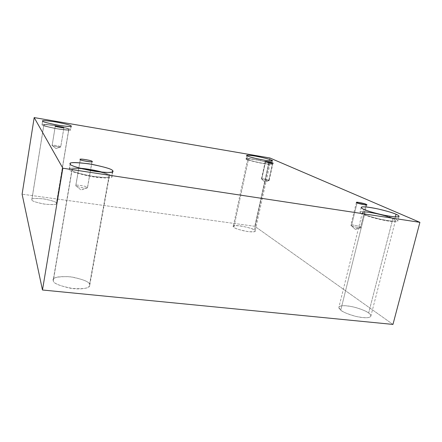 <?xml version="1.0" encoding="UTF-8"?>
<svg xmlns="http://www.w3.org/2000/svg" width="442" height="442" viewBox="0 0 442 442"><rect width="100%" height="100%" fill="white"/><g stroke="black" fill="none" stroke-linecap="round" stroke-linejoin="round"><path stroke-width="0.33" stroke-dasharray="2.21 1.66" d="M60.736 146.794L56.035 148.628L52.15 145.418C51.018 145.744 60.902 147.622 60.714 146.921L60.753 146.86C61.803 147.716 50.979 145.805 52.145 145.412L55.294 126.169L52.134 145.352C51.084 144.501 61.83 146.385 60.736 146.794L63.913 127.627L60.736 146.794C61.698 146.285 50.283 144.446 52.145 145.412L56.035 148.628L60.736 146.794M87.477 187.452L81.068 190.038L75.831 185.784C74.499 186.458 87.057 188.983 87.417 187.789L87.527 187.635C88.731 189.121 74.378 186.601 75.814 185.762L80.306 159.562L75.781 185.601C74.56 184.126 88.787 186.59 87.477 187.452L91.98 161.667L87.477 187.452C88.527 186.347 73.068 184.099 75.814 185.762L81.068 190.038L87.477 187.452M360.506 227L355.257 229.337L351.467 225.691C351.666 226.216 360.324 228.415 361.114 227.696L360.506 227L361.197 227.602C361.396 228.591 351.683 226.298 351.467 225.691L357.075 202.884L351.467 225.691L350.815 225.105C350.6 224.122 360.219 226.381 360.506 227L365.987 204.961L360.506 227C360.108 226.26 349.545 223.983 350.837 225.227L355.257 229.337L360.506 227M268.846 180.237L264.791 181.944L261.73 179.093C261.57 179.391 268.852 181.032 269.101 180.535L268.846 180.237L269.134 180.491C269.504 181.126 261.587 179.435 261.73 179.093L265.543 161.744L261.73 179.093L261.454 178.844C261.084 178.214 268.946 179.883 268.846 180.237L272.609 163.247L268.846 180.237C268.874 179.822 260.443 178.132 261.471 178.9L264.791 181.944L268.846 180.237M112.434 171.877L111.671 176.093L111.959 176.806C112.196 178.568 104.82 178.397 89.825 176.292C76.007 173.264 69.19 171.065 69.372 169.689L70.311 164.142L69.372 169.689C69.372 171.352 77.494 173.767 93.737 176.933C109.61 179.192 113.467 177.38 111.671 176.093C111.362 175.286 108.318 173.999 102.538 172.231C108.318 173.999 111.362 175.286 111.671 176.093L112.434 171.877M72.063 170.093C71.941 171.308 77.919 173.231 90.002 175.866C103.085 177.706 109.522 177.85 109.318 176.308L109.075 175.701L89.549 284.372L89.693 285.488C89.643 288.372 83.201 289.295 70.372 288.25C58.67 285.51 52.979 282.974 53.294 280.653L72.063 170.093L53.294 280.653C53.101 283.41 59.88 286.084 73.643 288.676C87.207 289.836 90.925 286.228 89.549 284.372C89.295 281.676 82.637 279.112 69.587 276.675C57.156 276.443 51.725 277.769 53.294 280.653L53.25 279.847C53.255 277.035 59.471 276.073 71.886 276.963C83.532 279.515 89.417 281.985 89.549 284.372L109.075 175.701C108.843 174.933 105.754 173.689 99.804 171.96C105.754 173.689 108.843 174.933 109.075 175.701C110.627 176.828 107.191 178.391 93.35 176.419C79.195 173.662 72.096 171.551 72.063 170.093C70.505 168.805 73.974 168.396 82.477 168.872C75.068 168.38 71.56 168.64 71.952 169.662L72.063 170.093M71.057 126.313L70.587 129.826C70.952 130.628 66.068 130.241 55.935 128.677C46.349 126.688 41.719 125.401 42.04 124.815L42.631 121.108L42.04 124.815C41.78 125.489 46.996 126.876 57.675 128.981C67.731 130.368 72.013 130.578 70.505 129.622C70.477 128.926 65.339 127.567 55.095 125.55C45.244 124.163 40.896 123.92 42.04 124.815L42.007 124.677C41.636 123.893 46.388 124.252 56.261 125.755C65.792 127.694 70.538 128.981 70.505 129.622L71.057 126.313M43.841 125.119C43.576 125.633 47.631 126.76 56.018 128.5C64.869 129.865 69.134 130.197 68.814 129.5L56.449 203.469C56.664 204.762 52.394 204.939 43.648 204C35.437 202.254 31.504 200.856 31.846 199.806L43.841 125.119L31.846 199.806C31.548 200.988 35.968 202.458 45.117 204.215C53.825 204.873 57.587 204.513 56.405 203.149C56.499 201.972 52.128 200.535 43.299 198.839C34.752 198.154 30.934 198.475 31.846 199.806L31.835 199.574C31.614 198.303 35.785 198.11 44.338 198.994C52.515 200.679 56.543 202.066 56.405 203.149L68.748 129.324C68.792 128.771 64.642 127.644 56.3 125.942C47.653 124.622 43.487 124.307 43.808 124.998L43.841 125.119C42.819 124.329 46.62 124.545 55.25 125.76C64.239 127.528 68.737 128.716 68.748 129.324C70.046 130.158 66.294 129.97 57.504 128.76C48.189 126.92 43.631 125.71 43.841 125.119M246.896 159.402L246.078 158.755C246.249 158.153 250.255 158.573 258.095 160.015C265.266 161.606 269.443 162.733 270.615 163.407L271.139 161.026L270.615 163.407L271.592 164.126C271.405 164.739 267.283 164.291 259.233 162.794C252.001 161.17 247.885 160.037 246.896 159.402L247.614 156.048L246.896 159.402C248.421 160.308 253.995 161.717 263.609 163.612C271.228 164.612 273.565 164.546 270.615 163.407C270.747 162.761 251.973 158.258 247.089 158.496M248.393 159.65C249.271 160.214 252.874 161.203 259.2 162.623C266.233 163.932 269.83 164.319 269.996 163.783L269.15 163.159L254.377 230.105L255.111 231.149C254.83 232.216 251.227 232.16 244.299 230.973C238.111 229.442 234.63 228.216 233.84 227.31L248.393 159.65L233.84 227.31C235.056 228.591 239.791 230.028 248.039 231.619C254.68 232.039 256.796 231.536 254.377 230.105C253.034 228.834 248.371 227.426 240.393 225.89C233.812 225.431 231.63 225.906 233.84 227.31L233.221 226.348C232.277 223.597 254.78 228.442 254.377 230.105L269.15 163.159C269.366 162.319 246.443 157.54 247.669 159.087L248.393 159.65C246.039 158.695 248.161 158.661 254.769 159.551C262.88 161.153 267.675 162.352 269.15 163.159C271.714 164.153 269.664 164.209 263.001 163.336C254.609 161.678 249.741 160.452 248.393 159.65M395.375 216.895L394.844 218.961C396.689 219.735 397.684 220.459 397.828 221.144C397.12 222.304 391.292 221.768 380.341 219.541C370.661 217.144 364.722 215.32 362.517 214.072L363.705 209.287L362.517 214.072C364.744 215.32 376.402 219.193 388.872 221.16C400.651 222.823 398.435 220.403 394.844 218.961C392.805 217.923 388.148 216.442 380.855 214.514C388.148 216.442 392.805 217.923 394.844 218.961L395.375 216.895M364.567 214.381C366.512 215.481 371.716 217.072 380.181 219.16C389.733 221.105 394.822 221.575 395.435 220.558C395.314 219.967 394.452 219.331 392.855 218.663L368.65 313.03C370.125 314.002 370.86 315.041 370.844 316.146C369.976 318.179 364.888 318.24 355.578 316.328C347.423 313.942 342.478 311.886 340.743 310.162L364.567 214.381L340.743 310.162C342.506 311.881 352.114 316.389 362.816 317.621C372.982 318.467 371.562 314.837 368.65 313.03C366.628 311.284 357.313 307.052 347.103 305.847C337.268 304.941 337.937 308.312 340.743 310.162L338.881 307.312C339.683 305.317 344.589 305.207 353.6 306.986C361.661 309.256 366.678 311.273 368.65 313.03L392.855 218.663C390.662 217.519 385.396 215.945 377.054 213.928C367.816 212.088 362.921 211.663 362.363 212.663L364.567 214.381C361.534 213.105 360.462 211.226 370.413 212.679C380.772 214.331 390.606 217.519 392.855 218.663C395.993 219.923 397.872 222.022 387.59 220.569C376.711 218.851 366.54 215.475 364.567 214.381M392.966 324.417L254.802 226.293L269.869 157.965L254.802 226.293L22.1 194.182L254.802 226.293L392.966 324.417M377.965 213.823C369.667 212.016 364.031 211.276 361.064 211.596C359.495 212.16 359.981 212.983 362.517 214.072C360.943 213.37 360.108 212.718 360.026 212.116C360.766 210.922 366.744 211.491 377.965 213.823M79.792 168.17C71.245 167.833 67.77 168.336 69.372 169.689L69.256 169.203C68.858 168.137 72.366 167.794 79.792 168.17M52.15 145.418L56.035 148.628L60.714 146.921M63.935 127.688L60.753 146.86M75.831 185.784L81.068 190.038L87.417 187.789M92.08 161.545L87.527 187.635M361.114 227.696L355.257 229.337L350.837 225.227M366.86 204.817L361.197 227.602M269.101 180.535L264.791 181.944L261.471 178.9M272.974 163.17L269.134 180.491M112.948 171.341L111.959 176.806M109.318 176.308L89.693 285.488M71.201 126.158L70.587 129.826M68.814 129.5L56.449 203.469M272.333 160.789L271.592 164.126M269.996 163.783L255.111 231.149M399.06 216.37L397.828 221.144M395.435 220.558L370.844 316.146M362.363 212.663L338.881 307.312M361.191 207.397L360.026 212.116M247.669 159.087L233.221 226.348M246.791 155.429L246.078 158.755M43.808 124.998L31.835 199.574M42.598 120.981L42.007 124.677M71.952 169.662L53.25 279.847M70.19 163.684L69.256 169.203M265.255 161.534L261.454 178.844M356.401 202.386L350.815 225.105M80.267 159.429L75.781 185.601M55.278 126.119L52.134 145.352"/><path stroke-width="0.66" d="M55.294 126.169C54.139 126.44 65.007 128.412 63.935 127.688L63.913 127.627C65.902 128.495 54.294 126.539 55.294 126.169C53.399 125.324 64.858 127.263 63.913 127.627C64.991 127.351 54.2 125.395 55.278 126.119L55.294 126.169M80.306 159.562C78.897 160.181 93.339 162.794 92.08 161.545L92.024 161.396C95.008 162.883 79.195 160.413 80.306 159.562C77.505 158.114 93.035 160.551 92.024 161.396C93.306 160.761 78.996 158.197 80.267 159.429L80.306 159.562M357.075 202.884C357.324 203.381 367.109 205.624 366.86 204.817L366.147 204.303L365.987 204.961L366.147 204.303C367.628 204.889 366.993 205.044 364.252 204.768L357.075 202.884C355.639 202.303 356.291 202.154 359.031 202.442L366.147 204.303C365.827 203.79 356.136 201.585 356.401 202.386L357.075 202.884M265.543 161.744C265.415 162.015 273.366 163.695 272.974 163.17L272.675 162.954C275.664 163.943 266.067 162.319 265.543 161.744C262.631 160.772 272.123 162.38 272.675 162.954C272.758 162.673 264.857 161.01 265.255 161.534L265.543 161.744M70.311 164.142C70.14 165.457 76.974 167.623 90.814 170.64C105.82 172.794 113.196 173.026 112.948 171.341L112.655 170.656L112.434 171.877L112.655 170.656C114.456 171.905 110.616 173.595 94.732 171.292C78.461 168.109 70.322 165.728 70.311 164.142C68.256 162.275 74.416 162.159 88.798 163.789C104.08 166.761 112.03 169.048 112.655 170.656C112.207 169.236 105.124 167.093 91.4 164.214C76.985 162.22 69.913 162.043 70.19 163.684L70.311 164.142M42.631 121.108C42.316 121.666 46.957 122.937 56.548 124.926C66.692 126.517 71.571 126.926 71.201 126.158L71.118 125.964C72.632 126.893 68.355 126.65 58.289 125.23C47.598 123.119 42.382 121.749 42.631 121.108C41.482 120.246 45.83 120.522 55.681 121.937C65.941 123.959 71.085 125.301 71.118 125.964C71.145 125.357 66.388 124.086 56.852 122.141C46.974 120.616 42.222 120.23 42.598 120.981L42.631 121.108M247.614 156.048C248.614 156.667 252.73 157.783 259.973 159.402C268.029 160.91 272.15 161.374 272.333 160.789L271.349 160.098L271.139 161.026L271.349 160.098C274.305 161.208 271.968 161.253 264.349 160.225C254.725 158.324 249.15 156.932 247.614 156.048C244.929 154.982 247.365 154.971 254.907 156.015C264.167 157.844 269.642 159.203 271.349 160.098C270.167 159.446 265.99 158.33 258.808 156.744C250.957 155.291 246.956 154.855 246.791 155.429L247.614 156.048M363.705 209.287C365.921 210.502 371.877 212.298 381.573 214.674C392.535 216.906 398.364 217.475 399.06 216.37C398.905 215.718 397.905 215.016 396.049 214.265L395.375 216.895L396.049 214.265C399.662 215.668 401.9 218 390.115 216.298C377.634 214.304 365.943 210.497 363.705 209.287C360.236 207.862 359.048 205.817 370.402 207.508C382.208 209.42 393.452 212.989 396.049 214.265C393.513 212.989 387.474 211.215 377.932 208.933C367.39 206.834 361.81 206.32 361.191 207.397C361.285 207.972 362.125 208.602 363.705 209.287M269.869 157.965L419.9 222.343L392.966 324.417L419.9 222.343L62.847 168.209L34.183 117.583L269.869 157.965L34.183 117.583L22.1 194.182L34.183 117.583L62.847 168.209L42.476 289.996L62.847 168.209L419.9 222.343L269.869 157.965M22.1 194.182L42.476 289.996L392.966 324.417L42.476 289.996L22.1 194.182M380.855 214.514L377.965 213.823L380.855 214.514M247.089 158.496C245.813 158.623 245.746 158.927 246.896 159.402M99.804 171.96L82.477 168.872L99.804 171.96M102.538 172.231C95.5 170.28 87.914 168.927 79.792 168.17C87.914 168.927 95.5 170.28 102.538 172.231"/></g></svg>
